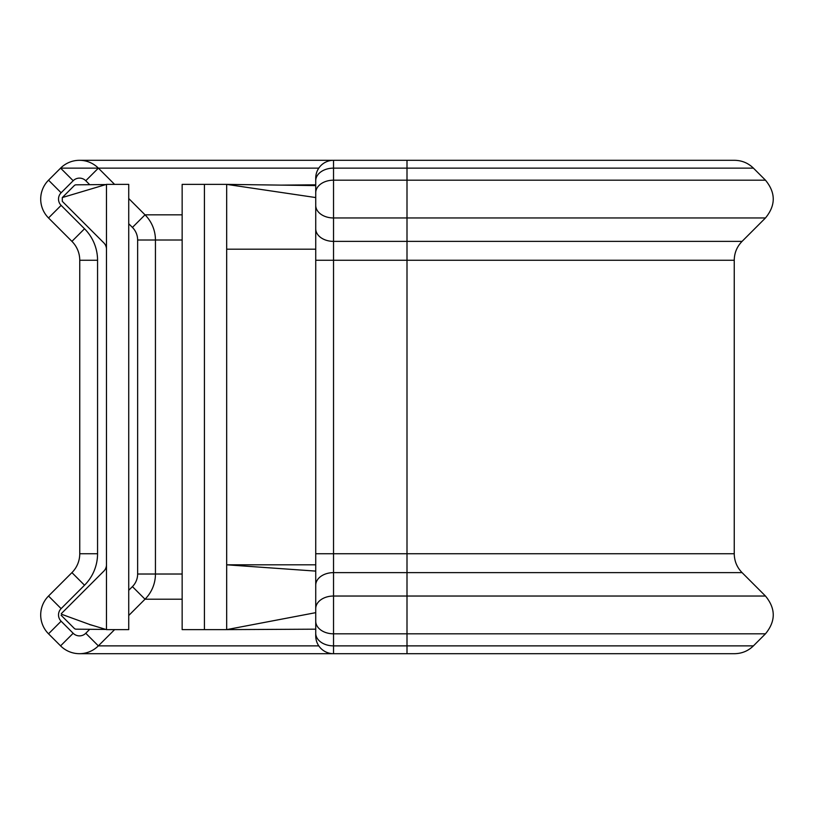 <?xml version="1.0" encoding="UTF-8"?>
<svg xmlns="http://www.w3.org/2000/svg" width="814" height="814" viewBox="0 0 814 814"><rect width="100%" height="100%" fill="white"/><g stroke="black" fill="none" stroke-linecap="round" stroke-linejoin="round"><path stroke-width="1.22" d="M407 160.307L333.537 160.307L333.537 168.132L753.408 168.132C748.147 163.024 741.859 160.419 734.533 160.307L407 160.307L407 653.693L333.537 653.693A17.806 17.806 0 0 1 315.73 635.876L315.73 249.196L226.679 249.196L226.679 184.381L204.416 184.381L204.416 629.619L226.679 629.619L226.679 564.804L315.73 571.102L315.73 612.657L226.679 629.619L315.73 629.181M79.467 160.307L333.537 160.307A17.806 17.806 0 0 0 315.73 178.124L315.73 180.728A17.806 12.597 0 0 1 333.537 168.132L333.537 653.693L79.467 653.693M114.611 629.619L98.352 645.868A26.709 26.709 0 0 1 60.582 645.868L48.525 633.811A26.709 26.709 0 0 1 48.525 596.031L71.927 572.629A26.709 26.709 0 0 0 79.752 553.734L79.752 260.256A26.709 26.709 0 0 0 71.927 241.371L48.525 217.959A26.709 26.709 0 0 1 48.535 180.179L60.592 168.132A26.709 26.709 0 0 1 98.372 168.142L114.591 184.381M315.73 585.215A17.806 12.597 180 0 1 333.537 572.629L742.073 572.629L765.475 596.031L333.537 596.031A17.806 12.597 180 0 0 315.73 608.628M753.408 168.132L765.465 180.179L333.537 180.179A17.806 12.597 0 0 0 315.73 192.776L315.73 180.728M315.73 571.102L315.73 564.804L226.679 564.804L226.679 249.196M204.416 184.381L182.153 184.381L182.153 629.619L204.416 629.619M315.73 185.592L226.679 184.381L315.73 197.558L315.73 228.775L315.73 192.776M742.073 241.371C736.965 246.632 734.35 252.92 734.248 260.256L315.73 260.256L315.73 228.775A17.806 12.597 0 0 0 333.537 241.371L742.073 241.371L765.475 217.959C775.834 205.362 775.834 192.765 765.465 180.179M128.734 198.524L145.024 214.835A35.623 35.623 0 0 1 155.443 240.008L155.443 574.023A35.623 35.623 0 0 1 145.014 599.206L128.734 615.496M89.733 184.697L85.765 180.728A8.903 8.903 0 0 0 73.179 180.728L61.121 192.776A8.903 8.903 0 0 0 61.121 205.372L84.524 228.775L71.927 241.371A26.709 26.709 0 0 1 79.752 260.256A26.709 26.709 0 0 0 71.927 241.371A26.709 26.709 0 0 1 79.752 260.256L97.558 260.256L97.558 553.734A44.526 44.526 0 0 1 84.524 585.215L61.121 608.628A8.903 8.903 0 0 0 61.121 621.214L48.525 633.811M97.558 553.734L79.752 553.734A26.709 26.709 0 0 1 71.927 572.629A26.709 26.709 0 0 0 79.752 553.734A26.709 26.709 0 0 1 71.927 572.629L84.524 585.215M61.101 615.242L74.267 628.398A2.676 2.676 0 0 0 76.129 629.181L105.871 629.436M106.471 564.804A8.903 8.903 0 0 1 103.856 571.102L61.243 613.715M105.871 184.564L76.129 184.819A2.676 2.676 0 0 0 74.267 185.592L62.302 197.558L62.302 201.343L103.856 242.898A8.903 8.903 0 0 1 106.471 249.196M106.471 184.381L128.734 184.381L128.734 629.619L106.471 629.619L106.471 184.381L62.302 197.558M61.935 614.407L89.56 624.46L106.471 629.619M61.121 205.372L48.525 217.959M98.352 168.132L60.592 168.132A26.709 26.709 0 0 1 98.372 168.142L85.765 180.728M40.7 614.926A26.709 26.709 0 0 1 48.525 596.031L61.121 608.628M40.7 199.074A26.709 26.709 0 0 1 48.535 180.179L61.121 192.776M182.153 574.023L155.443 574.023A35.623 35.623 0 0 1 145.014 599.206L132.417 586.619A17.806 17.806 0 0 0 137.637 574.023L137.637 240.008A17.806 17.806 0 0 0 132.428 227.421L128.734 223.728M182.153 214.835L145.024 214.835A35.623 35.623 0 0 1 155.443 240.008L137.637 240.008M318.793 645.868L98.352 645.868A26.709 26.709 0 0 1 60.582 645.868L73.168 633.272A8.903 8.903 0 0 0 85.765 633.272L89.733 629.293M182.153 599.206L145.014 599.206M182.153 240.008L155.443 240.008M318.783 168.142L98.372 168.142M315.73 205.372A17.806 12.597 0 0 0 333.537 217.959L765.475 217.959M315.73 553.734L734.248 553.734L734.248 260.256M315.73 621.214A17.806 12.597 180 0 0 333.537 633.811L765.475 633.811C775.834 621.214 775.834 608.628 765.475 596.031M315.73 633.272A17.806 12.597 180 0 0 333.537 645.868L753.418 645.868L765.475 633.811M61.121 621.214L73.168 633.272M128.734 590.303L132.417 586.619M84.524 228.775A44.526 44.526 0 0 1 97.558 260.256M60.592 168.132L73.179 180.728M145.024 214.835L132.428 227.421M155.443 574.023L137.637 574.023M98.352 645.868L85.765 633.272M280.576 185.124L315.73 184.819M734.248 553.734C734.35 561.07 736.965 567.368 742.073 572.629M407 653.693L734.533 653.693C741.869 653.581 748.158 650.976 753.418 645.868M89.571 624.572L92.837 625.488"/></g></svg>
